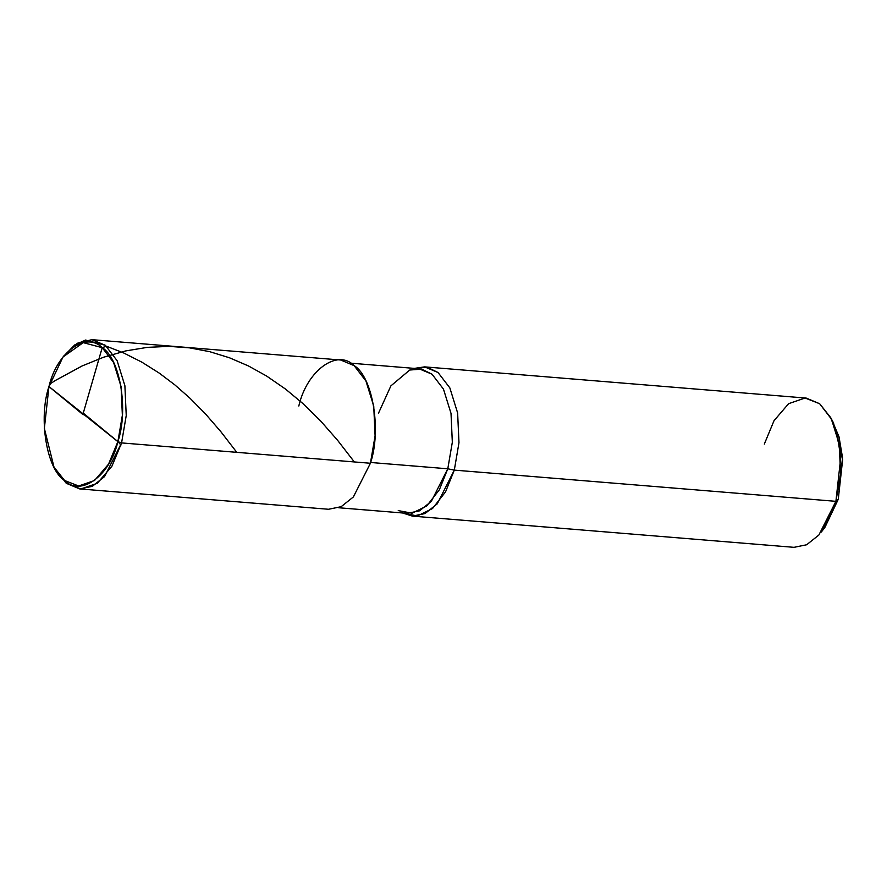 <?xml version="1.0" encoding="UTF-8"?>
<svg xmlns="http://www.w3.org/2000/svg" width="887" height="887" viewBox="0 0 887 887"><rect width="100%" height="100%" fill="white"/><g stroke="black" fill="none" stroke-linecap="round" stroke-linejoin="round"><path stroke-width="1.33" d="M83.223 414.783L48.962 386.577L117.871 441.648C128.715 410.016 120.1 358.348 102.216 347.682C86.006 331.084 56.724 352.461 48.962 386.544L44.35 428.432L54.007 467.127L64.629 480.51L78.633 485.987L94.499 480.532L108.536 464.156L117.871 441.648C110.121 475.731 80.839 497.108 64.629 480.51C46.745 469.844 38.13 418.176 48.962 386.544L117.871 441.648L121.574 442.912L370.411 463.258C381.676 430.406 372.728 376.72 354.146 365.644C337.304 348.391 306.88 370.6 298.819 406.013M54.606 468.236L66.248 483.282L79.675 488.914L92.303 486.342L104.533 476.607L121.574 442.912L111.873 466.296L97.282 483.315L80.795 488.981L66.248 483.282L54.007 467.127M354.334 461.95L337.603 440.318L320.606 420.926L303.044 403.663L285.503 389.06L266.51 375.977L248.415 365.932L229.434 357.76L209.753 351.684L189.563 347.859L169.084 346.373L147.353 347.36L125.81 350.897L103.591 357.228L82.169 365.932L55.648 380.312L50.614 383.506L48.973 386.555L63.01 356.984L83.234 342.637L102.216 347.682L113.58 362.484L121.075 386.61L122.373 415.26L117.871 441.648L121.574 442.912L370.411 463.258L353.37 496.953L341.14 506.699L328.512 509.271L79.675 488.914M63.786 355.997L77.391 343.225L91.882 339.666L105.298 345.287L117.106 360.665L124.89 385.734L126.242 415.504L121.574 442.912L126.242 415.504L124.89 385.734L117.106 360.665L105.298 345.287L85.573 340.043L74.674 344.965L63.01 356.984M370.411 463.258L375.09 435.85L373.737 406.091L365.943 381.022L354.146 365.644L340.719 360.011L91.882 339.666M398.241 510.602L412 513.207L426.691 506L439.331 489.812L447.791 468.791L370.633 462.482L447.791 468.791L454.31 470.121L835.909 501.332L821.318 532.045L824.954 527.299L838.27 499.281L842.528 457.614L839.013 436.814L832.073 420.383M378.439 413.331L390.901 385.867L409.739 370.023L421.647 369.147L432.036 374.214L443.467 389.116L451.017 413.397L452.326 442.236L447.791 468.791L431.293 501.432L419.44 510.868L407.2 513.351L338.701 507.752M350.531 363.16L419.03 368.77L432.036 374.214L443.467 389.116L451.017 413.397L452.326 442.236L447.791 468.791L454.31 470.121L445.562 491.83L432.523 508.539L417.356 515.979L402.576 512.974L412.4 516.123L425.039 513.551L437.269 503.816L454.31 470.121L458.978 442.713L457.625 412.954L449.842 387.885L438.034 372.507L427.323 367.262L414.406 368.382L424.607 366.874L438.034 372.507L449.842 387.885L457.625 412.954L458.978 442.713L454.31 470.121L835.909 501.332L818.867 535.027L806.638 544.762L794.009 547.334L412.4 516.123M823.147 529.539L838.27 499.281L835.909 501.332L840.71 457.814L837.472 435.705L830.675 417.611L833.492 422.888L842.65 459.566L838.27 499.281L835.909 501.332L840.588 473.924L839.235 444.165L831.441 419.096L819.643 403.718L806.216 398.086L424.607 366.874M830.675 417.611L819.643 403.718L805.086 398.019L788.61 403.685L774.018 420.704L764.317 444.088M83.068 413.797L102.205 347.671L106.418 346.229L123.393 352.826L141.865 362.151L159.35 373.183L174.794 384.847L190.04 398.263L205.584 414.029L220.896 431.747L236.774 452.337M83.622 413.409L117.882 441.615L120.942 445.063"/></g></svg>
